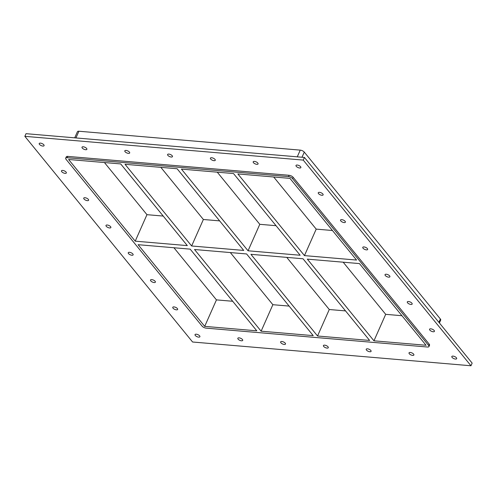 <?xml version="1.0" encoding="UTF-8"?>
<svg xmlns="http://www.w3.org/2000/svg" width="497" height="497" viewBox="0 0 497 497"><rect width="100%" height="100%" fill="white"/><g stroke="black" fill="none" stroke-linecap="round" stroke-linejoin="round"><path stroke-width="0.75" d="M296.268 166.333A2.659 1.112 23.9 0 1 296.001 165.439A2.659 1.112 23.9 0 1 298.877 165.501A2.659 1.112 23.9 0 1 300.859 167.595A2.659 1.112 23.9 0 1 298.827 167.837A2.659 1.112 23.9 0 1 296.268 166.333M61.746 171.713A2.659 1.112 23.9 0 1 61.479 170.819A2.659 1.112 23.9 0 1 64.355 170.881A2.659 1.112 23.9 0 1 66.337 172.975A2.659 1.112 23.9 0 1 64.306 173.217A2.659 1.112 23.9 0 1 61.746 171.713M318.527 193.625A2.659 1.112 23.9 0 1 318.26 192.737A2.659 1.112 23.9 0 1 321.137 192.793A2.659 1.112 23.9 0 1 323.118 194.886A2.659 1.112 23.9 0 1 321.087 195.135A2.659 1.112 23.9 0 1 318.527 193.625M84.005 199.005A2.659 1.112 23.9 0 1 83.738 198.117A2.659 1.112 23.9 0 1 86.621 198.173A2.659 1.112 23.9 0 1 88.596 200.266A2.659 1.112 23.9 0 1 86.565 200.508A2.659 1.112 23.9 0 1 84.005 199.005M340.787 220.923A2.659 1.112 23.9 0 1 340.52 220.028A2.659 1.112 23.9 0 1 343.402 220.09A2.659 1.112 23.9 0 1 345.378 222.184A2.659 1.112 23.9 0 1 343.346 222.426A2.659 1.112 23.9 0 1 340.787 220.923M106.265 226.303A2.659 1.112 23.9 0 1 105.998 225.408A2.659 1.112 23.9 0 1 108.88 225.47A2.659 1.112 23.9 0 1 110.856 227.564A2.659 1.112 23.9 0 1 108.824 227.806A2.659 1.112 23.9 0 1 106.265 226.303M363.046 248.22A2.659 1.112 23.9 0 1 362.779 247.326A2.659 1.112 23.9 0 1 365.662 247.388A2.659 1.112 23.9 0 1 367.637 249.482A2.659 1.112 23.9 0 1 365.606 249.724A2.659 1.112 23.9 0 1 363.046 248.22M128.524 253.6A2.659 1.112 23.9 0 1 128.257 252.706A2.659 1.112 23.9 0 1 131.14 252.768A2.659 1.112 23.9 0 1 133.121 254.862A2.659 1.112 23.9 0 1 131.084 255.104A2.659 1.112 23.9 0 1 128.524 253.6M385.305 275.512A2.659 1.112 23.9 0 1 385.038 274.624A2.659 1.112 23.9 0 1 387.921 274.686A2.659 1.112 23.9 0 1 389.903 276.773A2.659 1.112 23.9 0 1 387.865 277.022A2.659 1.112 23.9 0 1 385.305 275.512M150.79 280.892A2.659 1.112 23.9 0 1 150.516 280.004A2.659 1.112 23.9 0 1 153.399 280.06A2.659 1.112 23.9 0 1 155.381 282.153A2.659 1.112 23.9 0 1 153.343 282.402A2.659 1.112 23.9 0 1 150.79 280.892M407.571 302.81A2.659 1.112 23.9 0 1 407.298 301.915A2.659 1.112 23.9 0 1 410.18 301.977A2.659 1.112 23.9 0 1 412.162 304.071A2.659 1.112 23.9 0 1 410.124 304.313A2.659 1.112 23.9 0 1 407.571 302.81M173.049 308.19A2.659 1.112 23.9 0 1 172.782 307.295A2.659 1.112 23.9 0 1 175.658 307.357A2.659 1.112 23.9 0 1 177.64 309.451A2.659 1.112 23.9 0 1 175.609 309.693A2.659 1.112 23.9 0 1 173.049 308.19M429.83 330.107A2.659 1.112 23.9 0 1 429.563 329.213A2.659 1.112 23.9 0 1 432.44 329.275A2.659 1.112 23.9 0 1 434.421 331.369A2.659 1.112 23.9 0 1 432.39 331.611A2.659 1.112 23.9 0 1 429.83 330.107M409.292 353.746A2.659 1.112 23.9 0 1 409.025 352.858A2.659 1.112 23.9 0 1 411.901 352.92A2.659 1.112 23.9 0 1 413.883 355.013A2.659 1.112 23.9 0 1 411.851 355.256A2.659 1.112 23.9 0 1 409.292 353.746M253.47 162.681A2.659 1.112 23.9 0 1 253.203 161.786A2.659 1.112 23.9 0 1 256.079 161.848A2.659 1.112 23.9 0 1 258.061 163.942A2.659 1.112 23.9 0 1 256.03 164.184A2.659 1.112 23.9 0 1 253.47 162.681M366.494 350.099A2.659 1.112 23.9 0 1 366.227 349.205A2.659 1.112 23.9 0 1 369.109 349.267A2.659 1.112 23.9 0 1 371.085 351.36A2.659 1.112 23.9 0 1 369.054 351.603A2.659 1.112 23.9 0 1 366.494 350.099M210.672 159.028A2.659 1.112 23.9 0 1 210.405 158.133A2.659 1.112 23.9 0 1 213.288 158.195A2.659 1.112 23.9 0 1 215.263 160.289A2.659 1.112 23.9 0 1 213.232 160.531A2.659 1.112 23.9 0 1 210.672 159.028M323.696 346.446A2.659 1.112 23.9 0 1 323.429 345.552A2.659 1.112 23.9 0 1 326.312 345.614A2.659 1.112 23.9 0 1 328.287 347.707A2.659 1.112 23.9 0 1 326.256 347.95A2.659 1.112 23.9 0 1 323.696 346.446M167.874 155.375A2.659 1.112 23.9 0 1 167.607 154.48A2.659 1.112 23.9 0 1 170.49 154.542A2.659 1.112 23.9 0 1 172.465 156.636A2.659 1.112 23.9 0 1 170.434 156.878A2.659 1.112 23.9 0 1 167.874 155.375M280.904 342.793A2.659 1.112 23.9 0 1 280.631 341.899A2.659 1.112 23.9 0 1 283.514 341.961A2.659 1.112 23.9 0 1 285.495 344.054A2.659 1.112 23.9 0 1 283.458 344.297A2.659 1.112 23.9 0 1 280.904 342.793M125.082 151.722A2.659 1.112 23.9 0 1 124.809 150.827A2.659 1.112 23.9 0 1 127.692 150.889A2.659 1.112 23.9 0 1 129.674 152.983A2.659 1.112 23.9 0 1 127.636 153.225A2.659 1.112 23.9 0 1 125.082 151.722M238.106 339.14A2.659 1.112 23.9 0 1 237.839 338.246A2.659 1.112 23.9 0 1 240.716 338.308A2.659 1.112 23.9 0 1 242.698 340.402A2.659 1.112 23.9 0 1 240.666 340.644A2.659 1.112 23.9 0 1 238.106 339.14M82.285 148.069A2.659 1.112 23.9 0 1 82.017 147.174A2.659 1.112 23.9 0 1 84.894 147.236A2.659 1.112 23.9 0 1 86.876 149.33A2.659 1.112 23.9 0 1 84.844 149.572A2.659 1.112 23.9 0 1 82.285 148.069M39.487 144.416A2.659 1.112 23.9 0 1 39.22 143.521A2.659 1.112 23.9 0 1 42.096 143.583A2.659 1.112 23.9 0 1 44.078 145.677A2.659 1.112 23.9 0 1 42.046 145.919A2.659 1.112 23.9 0 1 39.487 144.416M452.09 357.399A2.659 1.112 23.9 0 1 451.823 356.511A2.659 1.112 23.9 0 1 454.699 356.573A2.659 1.112 23.9 0 1 456.681 358.66A2.659 1.112 23.9 0 1 454.649 358.909A2.659 1.112 23.9 0 1 452.09 357.399M195.309 335.487A2.659 1.112 23.9 0 1 195.041 334.593A2.659 1.112 23.9 0 1 197.918 334.655A2.659 1.112 23.9 0 1 199.9 336.749A2.659 1.112 23.9 0 1 197.868 336.991A2.659 1.112 23.9 0 1 195.309 335.487M261.124 331.188L313.216 335.63L246.605 253.955L194.513 249.506L261.124 331.188L272.859 304.698L289.124 306.09M230.341 252.563L272.859 304.698M160.854 167.359L203.372 219.494L191.637 245.978L243.729 250.426L177.112 168.744L125.02 164.296L191.637 245.978M204.708 326.374L256.8 330.816L190.189 249.134L138.098 244.692L204.708 326.374L216.45 299.884L232.708 301.275M187.313 245.611L120.703 163.929L68.611 159.481L135.221 241.163L187.313 245.611M317.54 336.003L369.631 340.445L303.015 258.769L250.923 254.321L317.54 336.003L329.275 309.513L345.533 310.905M286.757 257.378L329.275 309.513M217.27 172.173L259.788 224.309L248.053 250.792L300.138 255.241L233.528 173.559L181.436 169.11L248.053 250.792M428.961 346.558L429.545 345.229A3.187 1.336 -156.1 0 0 429.222 344.16L428.638 345.483A3.187 1.336 23.9 0 1 428.961 346.558A3.187 1.336 23.9 0 1 427.482 347.024L206.149 328.138A3.187 1.336 23.9 0 1 202.117 326.15L66.014 159.264A3.187 1.336 23.9 0 1 65.691 158.189A3.187 1.336 23.9 0 1 67.17 157.723L67.76 156.393A3.187 1.336 -156.1 0 0 66.281 156.866L65.691 158.189M428.638 345.483L292.534 178.597L293.124 177.274A3.187 1.336 -156.1 0 0 289.092 175.286L67.76 156.393M289.092 175.286L288.502 176.609A3.187 1.336 23.9 0 1 292.534 178.597M288.502 176.609L67.17 157.723M359.43 263.584L426.041 345.266L373.955 340.818L307.339 259.136L359.43 263.584M304.462 255.607L356.554 260.055L289.944 178.373L237.852 173.925L304.462 255.607L316.204 229.123L332.462 230.509M135.221 241.163L146.957 214.679L163.221 216.065M259.788 224.309L276.046 225.694M75.935 137.942L78.911 131.233A3.187 1.336 -156.1 0 0 77.433 131.705L74.712 137.837M78.911 131.233L300.244 150.125L297.268 156.835M302.002 157.238L304.276 152.107A3.187 1.336 -156.1 0 0 300.244 150.125M304.276 152.107L440.373 318.999L438.894 322.336M439.41 322.969L440.696 320.068A3.187 1.336 -156.1 0 0 440.373 318.999M104.438 162.544L146.957 214.679M173.931 247.748L216.45 299.884M203.372 219.494L219.631 220.879M343.172 262.192L385.691 314.334L401.949 315.719M273.685 176.988L316.204 229.123M385.691 314.334L373.955 340.818M24.85 136.333L26.024 133.681L304.419 157.443L472.15 363.114L470.976 365.767L192.581 342.004L24.85 136.333L303.245 160.096L470.976 365.767M429.222 344.16L293.124 177.274M303.245 160.096L304.419 157.443"/></g></svg>
